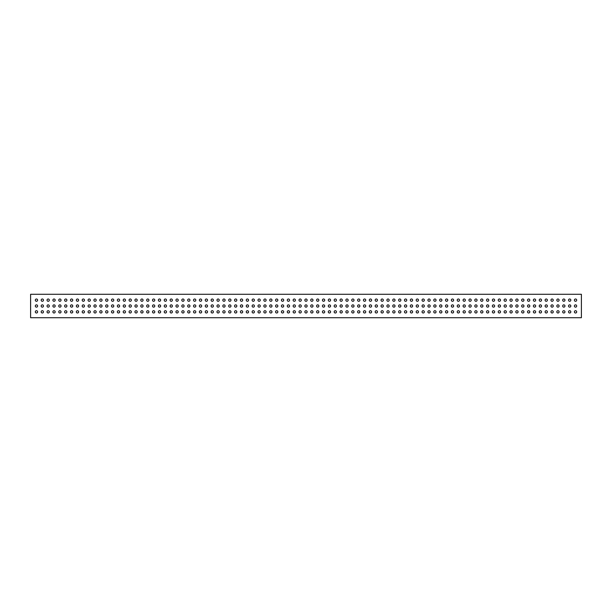 <?xml version="1.0" encoding="UTF-8"?>
<svg xmlns="http://www.w3.org/2000/svg" width="612" height="612" viewBox="0 0 612 612"><rect width="100%" height="100%" fill="white"/><g stroke="black" fill="none" stroke-linecap="round" stroke-linejoin="round"><path stroke-width="0.92" d="M181.802 311.86A1.147 1.147 0 0 0 182.95 313.007A1.147 1.147 0 0 0 184.097 311.86A1.147 1.147 0 0 0 182.95 310.712A1.147 1.147 0 0 0 181.802 311.86M181.802 300.14A1.147 1.147 0 0 0 182.95 301.288A1.147 1.147 0 0 0 184.097 300.14A1.147 1.147 0 0 0 182.95 298.993A1.147 1.147 0 0 0 181.802 300.14M187.662 306A1.147 1.147 0 0 0 188.81 307.147A1.147 1.147 0 0 0 189.957 306A1.147 1.147 0 0 0 188.81 304.853A1.147 1.147 0 0 0 187.662 306M187.662 311.86A1.147 1.147 0 0 0 188.81 313.007A1.147 1.147 0 0 0 189.957 311.86A1.147 1.147 0 0 0 188.81 310.712A1.147 1.147 0 0 0 187.662 311.86M193.522 300.14A1.147 1.147 0 0 0 194.67 301.288A1.147 1.147 0 0 0 195.817 300.14A1.147 1.147 0 0 0 194.67 298.993A1.147 1.147 0 0 0 193.522 300.14M193.522 311.86A1.147 1.147 0 0 0 194.67 313.007A1.147 1.147 0 0 0 195.817 311.86A1.147 1.147 0 0 0 194.67 310.712A1.147 1.147 0 0 0 193.522 311.86M193.522 306A1.147 1.147 0 0 0 194.67 307.147A1.147 1.147 0 0 0 195.817 306A1.147 1.147 0 0 0 194.67 304.853A1.147 1.147 0 0 0 193.522 306M187.662 300.14A1.147 1.147 0 0 0 188.81 301.288A1.147 1.147 0 0 0 189.957 300.14A1.147 1.147 0 0 0 188.81 298.993A1.147 1.147 0 0 0 187.662 300.14M175.942 306A1.147 1.147 0 0 0 177.09 307.147A1.147 1.147 0 0 0 178.237 306A1.147 1.147 0 0 0 177.09 304.853A1.147 1.147 0 0 0 175.942 306M175.942 311.86A1.147 1.147 0 0 0 177.09 313.007A1.147 1.147 0 0 0 178.237 311.86A1.147 1.147 0 0 0 177.09 310.712A1.147 1.147 0 0 0 175.942 311.86M175.942 300.14A1.147 1.147 0 0 0 177.09 301.288A1.147 1.147 0 0 0 178.237 300.14A1.147 1.147 0 0 0 177.09 298.993A1.147 1.147 0 0 0 175.942 300.14M181.802 306A1.147 1.147 0 0 0 182.95 307.147A1.147 1.147 0 0 0 184.097 306A1.147 1.147 0 0 0 182.95 304.853A1.147 1.147 0 0 0 181.802 306M164.223 300.14A1.147 1.147 0 0 0 165.37 301.288A1.147 1.147 0 0 0 166.518 300.14A1.147 1.147 0 0 0 165.37 298.993A1.147 1.147 0 0 0 164.223 300.14M170.082 306A1.147 1.147 0 0 0 171.23 307.147A1.147 1.147 0 0 0 172.377 306A1.147 1.147 0 0 0 171.23 304.853A1.147 1.147 0 0 0 170.082 306M170.082 311.86A1.147 1.147 0 0 0 171.23 313.007A1.147 1.147 0 0 0 172.377 311.86A1.147 1.147 0 0 0 171.23 310.712A1.147 1.147 0 0 0 170.082 311.86M170.082 300.14A1.147 1.147 0 0 0 171.23 301.288A1.147 1.147 0 0 0 172.377 300.14A1.147 1.147 0 0 0 171.23 298.993A1.147 1.147 0 0 0 170.082 300.14M222.814 306A1.147 1.147 0 0 0 223.969 307.147A1.147 1.147 0 0 0 225.117 306A1.147 1.147 0 0 0 223.969 304.853A1.147 1.147 0 0 0 222.814 306M222.814 311.86A1.147 1.147 0 0 0 223.969 313.007A1.147 1.147 0 0 0 225.117 311.86A1.147 1.147 0 0 0 223.969 310.712A1.147 1.147 0 0 0 222.814 311.86M222.814 300.14A1.147 1.147 0 0 0 223.969 301.288A1.147 1.147 0 0 0 225.117 300.14A1.147 1.147 0 0 0 223.969 298.993A1.147 1.147 0 0 0 222.814 300.14M228.674 306A1.147 1.147 0 0 0 229.829 307.147A1.147 1.147 0 0 0 230.976 306A1.147 1.147 0 0 0 229.829 304.853A1.147 1.147 0 0 0 228.674 306M211.102 300.14A1.147 1.147 0 0 0 212.249 301.288A1.147 1.147 0 0 0 213.397 300.14A1.147 1.147 0 0 0 212.249 298.993A1.147 1.147 0 0 0 211.102 300.14M216.962 306A1.147 1.147 0 0 0 218.109 307.147A1.147 1.147 0 0 0 219.257 306A1.147 1.147 0 0 0 218.109 304.853A1.147 1.147 0 0 0 216.962 306M216.962 311.86A1.147 1.147 0 0 0 218.109 313.007A1.147 1.147 0 0 0 219.257 311.86A1.147 1.147 0 0 0 218.109 310.712A1.147 1.147 0 0 0 216.962 311.86M216.962 300.14A1.147 1.147 0 0 0 218.109 301.288A1.147 1.147 0 0 0 219.257 300.14A1.147 1.147 0 0 0 218.109 298.993A1.147 1.147 0 0 0 216.962 300.14M205.242 306A1.147 1.147 0 0 0 206.389 307.147A1.147 1.147 0 0 0 207.537 306A1.147 1.147 0 0 0 206.389 304.853A1.147 1.147 0 0 0 205.242 306M199.382 300.14A1.147 1.147 0 0 0 200.529 301.288A1.147 1.147 0 0 0 201.677 300.14A1.147 1.147 0 0 0 200.529 298.993A1.147 1.147 0 0 0 199.382 300.14M199.382 311.86A1.147 1.147 0 0 0 200.529 313.007A1.147 1.147 0 0 0 201.677 311.86A1.147 1.147 0 0 0 200.529 310.712A1.147 1.147 0 0 0 199.382 311.86M199.382 306A1.147 1.147 0 0 0 200.529 307.147A1.147 1.147 0 0 0 201.677 306A1.147 1.147 0 0 0 200.529 304.853A1.147 1.147 0 0 0 199.382 306M205.242 311.86A1.147 1.147 0 0 0 206.389 313.007A1.147 1.147 0 0 0 207.537 311.86A1.147 1.147 0 0 0 206.389 310.712A1.147 1.147 0 0 0 205.242 311.86M205.242 300.14A1.147 1.147 0 0 0 206.389 301.288A1.147 1.147 0 0 0 207.537 300.14A1.147 1.147 0 0 0 206.389 298.993A1.147 1.147 0 0 0 205.242 300.14M211.102 306A1.147 1.147 0 0 0 212.249 307.147A1.147 1.147 0 0 0 213.397 306A1.147 1.147 0 0 0 212.249 304.853A1.147 1.147 0 0 0 211.102 306M211.102 311.86A1.147 1.147 0 0 0 212.249 313.007A1.147 1.147 0 0 0 213.397 311.86A1.147 1.147 0 0 0 212.249 310.712A1.147 1.147 0 0 0 211.102 311.86M263.833 300.14A1.147 1.147 0 0 0 264.981 301.288A1.147 1.147 0 0 0 266.128 300.14A1.147 1.147 0 0 0 264.981 298.993A1.147 1.147 0 0 0 263.833 300.14M263.833 311.86A1.147 1.147 0 0 0 264.981 313.007A1.147 1.147 0 0 0 266.128 311.86A1.147 1.147 0 0 0 264.981 310.712A1.147 1.147 0 0 0 263.833 311.86M263.833 306A1.147 1.147 0 0 0 264.981 307.147A1.147 1.147 0 0 0 266.128 306A1.147 1.147 0 0 0 264.981 304.853A1.147 1.147 0 0 0 263.833 306M257.973 300.14A1.147 1.147 0 0 0 259.121 301.288A1.147 1.147 0 0 0 260.268 300.14A1.147 1.147 0 0 0 259.121 298.993A1.147 1.147 0 0 0 257.973 300.14M275.553 306A1.147 1.147 0 0 0 276.7 307.147A1.147 1.147 0 0 0 277.848 306A1.147 1.147 0 0 0 276.7 304.853A1.147 1.147 0 0 0 275.553 306M269.693 300.14A1.147 1.147 0 0 0 270.841 301.288A1.147 1.147 0 0 0 271.988 300.14A1.147 1.147 0 0 0 270.841 298.993A1.147 1.147 0 0 0 269.693 300.14M269.693 311.86A1.147 1.147 0 0 0 270.841 313.007A1.147 1.147 0 0 0 271.988 311.86A1.147 1.147 0 0 0 270.841 310.712A1.147 1.147 0 0 0 269.693 311.86M269.693 306A1.147 1.147 0 0 0 270.841 307.147A1.147 1.147 0 0 0 271.988 306A1.147 1.147 0 0 0 270.841 304.853A1.147 1.147 0 0 0 269.693 306M281.413 300.14A1.147 1.147 0 0 0 282.56 301.288A1.147 1.147 0 0 0 283.708 300.14A1.147 1.147 0 0 0 282.56 298.993A1.147 1.147 0 0 0 281.413 300.14M287.273 306A1.147 1.147 0 0 0 288.42 307.147A1.147 1.147 0 0 0 289.568 306A1.147 1.147 0 0 0 288.42 304.853A1.147 1.147 0 0 0 287.273 306M287.273 311.86A1.147 1.147 0 0 0 288.42 313.007A1.147 1.147 0 0 0 289.568 311.86A1.147 1.147 0 0 0 288.42 310.712A1.147 1.147 0 0 0 287.273 311.86M287.273 300.14A1.147 1.147 0 0 0 288.42 301.288A1.147 1.147 0 0 0 289.568 300.14A1.147 1.147 0 0 0 288.42 298.993A1.147 1.147 0 0 0 287.273 300.14M281.413 311.86A1.147 1.147 0 0 0 282.56 313.007A1.147 1.147 0 0 0 283.708 311.86A1.147 1.147 0 0 0 282.56 310.712A1.147 1.147 0 0 0 281.413 311.86M281.413 306A1.147 1.147 0 0 0 282.56 307.147A1.147 1.147 0 0 0 283.708 306A1.147 1.147 0 0 0 282.56 304.853A1.147 1.147 0 0 0 281.413 306M275.553 300.14A1.147 1.147 0 0 0 276.7 301.288A1.147 1.147 0 0 0 277.848 300.14A1.147 1.147 0 0 0 276.7 298.993A1.147 1.147 0 0 0 275.553 300.14M275.553 311.86A1.147 1.147 0 0 0 276.7 313.007A1.147 1.147 0 0 0 277.848 311.86A1.147 1.147 0 0 0 276.7 310.712A1.147 1.147 0 0 0 275.553 311.86M252.113 306A1.147 1.147 0 0 0 253.261 307.147A1.147 1.147 0 0 0 254.416 306A1.147 1.147 0 0 0 253.261 304.853A1.147 1.147 0 0 0 252.113 306M246.253 300.14A1.147 1.147 0 0 0 247.401 301.288A1.147 1.147 0 0 0 248.556 300.14A1.147 1.147 0 0 0 247.401 298.993A1.147 1.147 0 0 0 246.253 300.14M246.253 311.86A1.147 1.147 0 0 0 247.401 313.007A1.147 1.147 0 0 0 248.556 311.86A1.147 1.147 0 0 0 247.401 310.712A1.147 1.147 0 0 0 246.253 311.86M246.253 306A1.147 1.147 0 0 0 247.401 307.147A1.147 1.147 0 0 0 248.556 306A1.147 1.147 0 0 0 247.401 304.853A1.147 1.147 0 0 0 246.253 306M252.113 311.86A1.147 1.147 0 0 0 253.261 313.007A1.147 1.147 0 0 0 254.416 311.86A1.147 1.147 0 0 0 253.261 310.712A1.147 1.147 0 0 0 252.113 311.86M252.113 300.14A1.147 1.147 0 0 0 253.261 301.288A1.147 1.147 0 0 0 254.416 300.14A1.147 1.147 0 0 0 253.261 298.993A1.147 1.147 0 0 0 252.113 300.14M257.973 306A1.147 1.147 0 0 0 259.121 307.147A1.147 1.147 0 0 0 260.268 306A1.147 1.147 0 0 0 259.121 304.853A1.147 1.147 0 0 0 257.973 306M257.973 311.86A1.147 1.147 0 0 0 259.121 313.007A1.147 1.147 0 0 0 260.268 311.86A1.147 1.147 0 0 0 259.121 310.712A1.147 1.147 0 0 0 257.973 311.86M228.674 311.86A1.147 1.147 0 0 0 229.829 313.007A1.147 1.147 0 0 0 230.976 311.86A1.147 1.147 0 0 0 229.829 310.712A1.147 1.147 0 0 0 228.674 311.86M228.674 300.14A1.147 1.147 0 0 0 229.829 301.288A1.147 1.147 0 0 0 230.976 300.14A1.147 1.147 0 0 0 229.829 298.993A1.147 1.147 0 0 0 228.674 300.14M234.534 306A1.147 1.147 0 0 0 235.689 307.147A1.147 1.147 0 0 0 236.836 306A1.147 1.147 0 0 0 235.689 304.853A1.147 1.147 0 0 0 234.534 306M234.534 311.86A1.147 1.147 0 0 0 235.689 313.007A1.147 1.147 0 0 0 236.836 311.86A1.147 1.147 0 0 0 235.689 310.712A1.147 1.147 0 0 0 234.534 311.86M240.394 300.14A1.147 1.147 0 0 0 241.541 301.288A1.147 1.147 0 0 0 242.696 300.14A1.147 1.147 0 0 0 241.541 298.993A1.147 1.147 0 0 0 240.394 300.14M240.394 311.86A1.147 1.147 0 0 0 241.541 313.007A1.147 1.147 0 0 0 242.696 311.86A1.147 1.147 0 0 0 241.541 310.712A1.147 1.147 0 0 0 240.394 311.86M240.394 306A1.147 1.147 0 0 0 241.541 307.147A1.147 1.147 0 0 0 242.696 306A1.147 1.147 0 0 0 241.541 304.853A1.147 1.147 0 0 0 240.394 306M234.534 300.14A1.147 1.147 0 0 0 235.689 301.288A1.147 1.147 0 0 0 236.836 300.14A1.147 1.147 0 0 0 235.689 298.993A1.147 1.147 0 0 0 234.534 300.14M129.063 306A1.147 1.147 0 0 0 130.211 307.147A1.147 1.147 0 0 0 131.358 306A1.147 1.147 0 0 0 130.211 304.853A1.147 1.147 0 0 0 129.063 306M129.063 311.86A1.147 1.147 0 0 0 130.211 313.007A1.147 1.147 0 0 0 131.358 311.86A1.147 1.147 0 0 0 130.211 310.712A1.147 1.147 0 0 0 129.063 311.86M129.063 300.14A1.147 1.147 0 0 0 130.211 301.288A1.147 1.147 0 0 0 131.358 300.14A1.147 1.147 0 0 0 130.211 298.993A1.147 1.147 0 0 0 129.063 300.14M134.923 306A1.147 1.147 0 0 0 136.071 307.147A1.147 1.147 0 0 0 137.218 306A1.147 1.147 0 0 0 136.071 304.853A1.147 1.147 0 0 0 134.923 306M117.343 300.14A1.147 1.147 0 0 0 118.491 301.288A1.147 1.147 0 0 0 119.638 300.14A1.147 1.147 0 0 0 118.491 298.993A1.147 1.147 0 0 0 117.343 300.14M123.203 306A1.147 1.147 0 0 0 124.351 307.147A1.147 1.147 0 0 0 125.498 306A1.147 1.147 0 0 0 124.351 304.853A1.147 1.147 0 0 0 123.203 306M123.203 311.86A1.147 1.147 0 0 0 124.351 313.007A1.147 1.147 0 0 0 125.498 311.86A1.147 1.147 0 0 0 124.351 310.712A1.147 1.147 0 0 0 123.203 311.86M123.203 300.14A1.147 1.147 0 0 0 124.351 301.288A1.147 1.147 0 0 0 125.498 300.14A1.147 1.147 0 0 0 124.351 298.993A1.147 1.147 0 0 0 123.203 300.14M111.483 306A1.147 1.147 0 0 0 112.631 307.147A1.147 1.147 0 0 0 113.786 306A1.147 1.147 0 0 0 112.631 304.853A1.147 1.147 0 0 0 111.483 306M105.624 300.14A1.147 1.147 0 0 0 106.771 301.288A1.147 1.147 0 0 0 107.926 300.14A1.147 1.147 0 0 0 106.771 298.993A1.147 1.147 0 0 0 105.624 300.14M105.624 311.86A1.147 1.147 0 0 0 106.771 313.007A1.147 1.147 0 0 0 107.926 311.86A1.147 1.147 0 0 0 106.771 310.712A1.147 1.147 0 0 0 105.624 311.86M105.624 306A1.147 1.147 0 0 0 106.771 307.147A1.147 1.147 0 0 0 107.926 306A1.147 1.147 0 0 0 106.771 304.853A1.147 1.147 0 0 0 105.624 306M111.483 311.86A1.147 1.147 0 0 0 112.631 313.007A1.147 1.147 0 0 0 113.786 311.86A1.147 1.147 0 0 0 112.631 310.712A1.147 1.147 0 0 0 111.483 311.86M111.483 300.14A1.147 1.147 0 0 0 112.631 301.288A1.147 1.147 0 0 0 113.786 300.14A1.147 1.147 0 0 0 112.631 298.993A1.147 1.147 0 0 0 111.483 300.14M117.343 306A1.147 1.147 0 0 0 118.491 307.147A1.147 1.147 0 0 0 119.638 306A1.147 1.147 0 0 0 118.491 304.853A1.147 1.147 0 0 0 117.343 306M117.343 311.86A1.147 1.147 0 0 0 118.491 313.007A1.147 1.147 0 0 0 119.638 311.86A1.147 1.147 0 0 0 118.491 310.712A1.147 1.147 0 0 0 117.343 311.86M140.783 300.14A1.147 1.147 0 0 0 141.93 301.288A1.147 1.147 0 0 0 143.078 300.14A1.147 1.147 0 0 0 141.93 298.993A1.147 1.147 0 0 0 140.783 300.14M146.643 306A1.147 1.147 0 0 0 147.79 307.147A1.147 1.147 0 0 0 148.938 306A1.147 1.147 0 0 0 147.79 304.853A1.147 1.147 0 0 0 146.643 306M146.643 311.86A1.147 1.147 0 0 0 147.79 313.007A1.147 1.147 0 0 0 148.938 311.86A1.147 1.147 0 0 0 147.79 310.712A1.147 1.147 0 0 0 146.643 311.86M146.643 300.14A1.147 1.147 0 0 0 147.79 301.288A1.147 1.147 0 0 0 148.938 300.14A1.147 1.147 0 0 0 147.79 298.993A1.147 1.147 0 0 0 146.643 300.14M140.783 311.86A1.147 1.147 0 0 0 141.93 313.007A1.147 1.147 0 0 0 143.078 311.86A1.147 1.147 0 0 0 141.93 310.712A1.147 1.147 0 0 0 140.783 311.86M140.783 306A1.147 1.147 0 0 0 141.93 307.147A1.147 1.147 0 0 0 143.078 306A1.147 1.147 0 0 0 141.93 304.853A1.147 1.147 0 0 0 140.783 306M134.923 300.14A1.147 1.147 0 0 0 136.071 301.288A1.147 1.147 0 0 0 137.218 300.14A1.147 1.147 0 0 0 136.071 298.993A1.147 1.147 0 0 0 134.923 300.14M134.923 311.86A1.147 1.147 0 0 0 136.071 313.007A1.147 1.147 0 0 0 137.218 311.86A1.147 1.147 0 0 0 136.071 310.712A1.147 1.147 0 0 0 134.923 311.86M164.223 311.86A1.147 1.147 0 0 0 165.37 313.007A1.147 1.147 0 0 0 166.518 311.86A1.147 1.147 0 0 0 165.37 310.712A1.147 1.147 0 0 0 164.223 311.86M164.223 306A1.147 1.147 0 0 0 165.37 307.147A1.147 1.147 0 0 0 166.518 306A1.147 1.147 0 0 0 165.37 304.853A1.147 1.147 0 0 0 164.223 306M158.363 300.14A1.147 1.147 0 0 0 159.51 301.288A1.147 1.147 0 0 0 160.658 300.14A1.147 1.147 0 0 0 159.51 298.993A1.147 1.147 0 0 0 158.363 300.14M158.363 311.86A1.147 1.147 0 0 0 159.51 313.007A1.147 1.147 0 0 0 160.658 311.86A1.147 1.147 0 0 0 159.51 310.712A1.147 1.147 0 0 0 158.363 311.86M152.503 306A1.147 1.147 0 0 0 153.65 307.147A1.147 1.147 0 0 0 154.798 306A1.147 1.147 0 0 0 153.65 304.853A1.147 1.147 0 0 0 152.503 306M152.503 311.86A1.147 1.147 0 0 0 153.65 313.007A1.147 1.147 0 0 0 154.798 311.86A1.147 1.147 0 0 0 153.65 310.712A1.147 1.147 0 0 0 152.503 311.86M152.503 300.14A1.147 1.147 0 0 0 153.65 301.288A1.147 1.147 0 0 0 154.798 300.14A1.147 1.147 0 0 0 153.65 298.993A1.147 1.147 0 0 0 152.503 300.14M158.363 306A1.147 1.147 0 0 0 159.51 307.147A1.147 1.147 0 0 0 160.658 306A1.147 1.147 0 0 0 159.51 304.853A1.147 1.147 0 0 0 158.363 306M47.032 300.14A1.147 1.147 0 0 0 48.18 301.288A1.147 1.147 0 0 0 49.327 300.14A1.147 1.147 0 0 0 48.18 298.993A1.147 1.147 0 0 0 47.032 300.14M52.892 306A1.147 1.147 0 0 0 54.04 307.147A1.147 1.147 0 0 0 55.187 306A1.147 1.147 0 0 0 54.04 304.853A1.147 1.147 0 0 0 52.892 306M52.892 311.86A1.147 1.147 0 0 0 54.04 313.007A1.147 1.147 0 0 0 55.187 311.86A1.147 1.147 0 0 0 54.04 310.712A1.147 1.147 0 0 0 52.892 311.86M52.892 300.14A1.147 1.147 0 0 0 54.04 301.288A1.147 1.147 0 0 0 55.187 300.14A1.147 1.147 0 0 0 54.04 298.993A1.147 1.147 0 0 0 52.892 300.14M47.032 311.86A1.147 1.147 0 0 0 48.18 313.007A1.147 1.147 0 0 0 49.327 311.86A1.147 1.147 0 0 0 48.18 310.712A1.147 1.147 0 0 0 47.032 311.86M47.032 306A1.147 1.147 0 0 0 48.18 307.147A1.147 1.147 0 0 0 49.327 306A1.147 1.147 0 0 0 48.18 304.853A1.147 1.147 0 0 0 47.032 306M41.172 300.14A1.147 1.147 0 0 0 42.32 301.288A1.147 1.147 0 0 0 43.467 300.14A1.147 1.147 0 0 0 42.32 298.993A1.147 1.147 0 0 0 41.172 300.14M41.172 311.86A1.147 1.147 0 0 0 42.32 313.007A1.147 1.147 0 0 0 43.467 311.86A1.147 1.147 0 0 0 42.32 310.712A1.147 1.147 0 0 0 41.172 311.86M70.472 311.86A1.147 1.147 0 0 0 71.619 313.007A1.147 1.147 0 0 0 72.767 311.86A1.147 1.147 0 0 0 71.619 310.712A1.147 1.147 0 0 0 70.472 311.86M70.472 306A1.147 1.147 0 0 0 71.619 307.147A1.147 1.147 0 0 0 72.767 306A1.147 1.147 0 0 0 71.619 304.853A1.147 1.147 0 0 0 70.472 306M64.612 300.14A1.147 1.147 0 0 0 65.759 301.288A1.147 1.147 0 0 0 66.907 300.14A1.147 1.147 0 0 0 65.759 298.993A1.147 1.147 0 0 0 64.612 300.14M64.612 311.86A1.147 1.147 0 0 0 65.759 313.007A1.147 1.147 0 0 0 66.907 311.86A1.147 1.147 0 0 0 65.759 310.712A1.147 1.147 0 0 0 64.612 311.86M58.752 306A1.147 1.147 0 0 0 59.899 307.147A1.147 1.147 0 0 0 61.047 306A1.147 1.147 0 0 0 59.899 304.853A1.147 1.147 0 0 0 58.752 306M58.752 311.86A1.147 1.147 0 0 0 59.899 313.007A1.147 1.147 0 0 0 61.047 311.86A1.147 1.147 0 0 0 59.899 310.712A1.147 1.147 0 0 0 58.752 311.86M58.752 300.14A1.147 1.147 0 0 0 59.899 301.288A1.147 1.147 0 0 0 61.047 300.14A1.147 1.147 0 0 0 59.899 298.993A1.147 1.147 0 0 0 58.752 300.14M64.612 306A1.147 1.147 0 0 0 65.759 307.147A1.147 1.147 0 0 0 66.907 306A1.147 1.147 0 0 0 65.759 304.853A1.147 1.147 0 0 0 64.612 306M88.044 311.86A1.147 1.147 0 0 0 89.199 313.007A1.147 1.147 0 0 0 90.346 311.86A1.147 1.147 0 0 0 89.199 310.712A1.147 1.147 0 0 0 88.044 311.86M88.044 300.14A1.147 1.147 0 0 0 89.199 301.288A1.147 1.147 0 0 0 90.346 300.14A1.147 1.147 0 0 0 89.199 298.993A1.147 1.147 0 0 0 88.044 300.14M93.904 306A1.147 1.147 0 0 0 95.059 307.147A1.147 1.147 0 0 0 96.206 306A1.147 1.147 0 0 0 95.059 304.853A1.147 1.147 0 0 0 93.904 306M93.904 311.86A1.147 1.147 0 0 0 95.059 313.007A1.147 1.147 0 0 0 96.206 311.86A1.147 1.147 0 0 0 95.059 310.712A1.147 1.147 0 0 0 93.904 311.86M99.764 300.14A1.147 1.147 0 0 0 100.911 301.288A1.147 1.147 0 0 0 102.066 300.14A1.147 1.147 0 0 0 100.911 298.993A1.147 1.147 0 0 0 99.764 300.14M99.764 311.86A1.147 1.147 0 0 0 100.911 313.007A1.147 1.147 0 0 0 102.066 311.86A1.147 1.147 0 0 0 100.911 310.712A1.147 1.147 0 0 0 99.764 311.86M99.764 306A1.147 1.147 0 0 0 100.911 307.147A1.147 1.147 0 0 0 102.066 306A1.147 1.147 0 0 0 100.911 304.853A1.147 1.147 0 0 0 99.764 306M93.904 300.14A1.147 1.147 0 0 0 95.059 301.288A1.147 1.147 0 0 0 96.206 300.14A1.147 1.147 0 0 0 95.059 298.993A1.147 1.147 0 0 0 93.904 300.14M82.184 306A1.147 1.147 0 0 0 83.339 307.147A1.147 1.147 0 0 0 84.487 306A1.147 1.147 0 0 0 83.339 304.853A1.147 1.147 0 0 0 82.184 306M82.184 311.86A1.147 1.147 0 0 0 83.339 313.007A1.147 1.147 0 0 0 84.487 311.86A1.147 1.147 0 0 0 83.339 310.712A1.147 1.147 0 0 0 82.184 311.86M82.184 300.14A1.147 1.147 0 0 0 83.339 301.288A1.147 1.147 0 0 0 84.487 300.14A1.147 1.147 0 0 0 83.339 298.993A1.147 1.147 0 0 0 82.184 300.14M88.044 306A1.147 1.147 0 0 0 89.199 307.147A1.147 1.147 0 0 0 90.346 306A1.147 1.147 0 0 0 89.199 304.853A1.147 1.147 0 0 0 88.044 306M70.472 300.14A1.147 1.147 0 0 0 71.619 301.288A1.147 1.147 0 0 0 72.767 300.14A1.147 1.147 0 0 0 71.619 298.993A1.147 1.147 0 0 0 70.472 300.14M76.332 306A1.147 1.147 0 0 0 77.479 307.147A1.147 1.147 0 0 0 78.627 306A1.147 1.147 0 0 0 77.479 304.853A1.147 1.147 0 0 0 76.332 306M76.332 311.86A1.147 1.147 0 0 0 77.479 313.007A1.147 1.147 0 0 0 78.627 311.86A1.147 1.147 0 0 0 77.479 310.712A1.147 1.147 0 0 0 76.332 311.86M76.332 300.14A1.147 1.147 0 0 0 77.479 301.288A1.147 1.147 0 0 0 78.627 300.14A1.147 1.147 0 0 0 77.479 298.993A1.147 1.147 0 0 0 76.332 300.14M504.074 306A1.147 1.147 0 0 0 505.229 307.147A1.147 1.147 0 0 0 506.376 306A1.147 1.147 0 0 0 505.229 304.853A1.147 1.147 0 0 0 504.074 306M504.074 311.86A1.147 1.147 0 0 0 505.229 313.007A1.147 1.147 0 0 0 506.376 311.86A1.147 1.147 0 0 0 505.229 310.712A1.147 1.147 0 0 0 504.074 311.86M504.074 300.14A1.147 1.147 0 0 0 505.229 301.288A1.147 1.147 0 0 0 506.376 300.14A1.147 1.147 0 0 0 505.229 298.993A1.147 1.147 0 0 0 504.074 300.14M509.934 306A1.147 1.147 0 0 0 511.089 307.147A1.147 1.147 0 0 0 512.236 306A1.147 1.147 0 0 0 511.089 304.853A1.147 1.147 0 0 0 509.934 306M492.362 300.14A1.147 1.147 0 0 0 493.509 301.288A1.147 1.147 0 0 0 494.657 300.14A1.147 1.147 0 0 0 493.509 298.993A1.147 1.147 0 0 0 492.362 300.14M498.214 306A1.147 1.147 0 0 0 499.369 307.147A1.147 1.147 0 0 0 500.517 306A1.147 1.147 0 0 0 499.369 304.853A1.147 1.147 0 0 0 498.214 306M498.214 311.86A1.147 1.147 0 0 0 499.369 313.007A1.147 1.147 0 0 0 500.517 311.86A1.147 1.147 0 0 0 499.369 310.712A1.147 1.147 0 0 0 498.214 311.86M498.214 300.14A1.147 1.147 0 0 0 499.369 301.288A1.147 1.147 0 0 0 500.517 300.14A1.147 1.147 0 0 0 499.369 298.993A1.147 1.147 0 0 0 498.214 300.14M486.502 306A1.147 1.147 0 0 0 487.649 307.147A1.147 1.147 0 0 0 488.797 306A1.147 1.147 0 0 0 487.649 304.853A1.147 1.147 0 0 0 486.502 306M480.642 300.14A1.147 1.147 0 0 0 481.789 301.288A1.147 1.147 0 0 0 482.937 300.14A1.147 1.147 0 0 0 481.789 298.993A1.147 1.147 0 0 0 480.642 300.14M480.642 311.86A1.147 1.147 0 0 0 481.789 313.007A1.147 1.147 0 0 0 482.937 311.86A1.147 1.147 0 0 0 481.789 310.712A1.147 1.147 0 0 0 480.642 311.86M480.642 306A1.147 1.147 0 0 0 481.789 307.147A1.147 1.147 0 0 0 482.937 306A1.147 1.147 0 0 0 481.789 304.853A1.147 1.147 0 0 0 480.642 306M486.502 311.86A1.147 1.147 0 0 0 487.649 313.007A1.147 1.147 0 0 0 488.797 311.86A1.147 1.147 0 0 0 487.649 310.712A1.147 1.147 0 0 0 486.502 311.86M486.502 300.14A1.147 1.147 0 0 0 487.649 301.288A1.147 1.147 0 0 0 488.797 300.14A1.147 1.147 0 0 0 487.649 298.993A1.147 1.147 0 0 0 486.502 300.14M492.362 306A1.147 1.147 0 0 0 493.509 307.147A1.147 1.147 0 0 0 494.657 306A1.147 1.147 0 0 0 493.509 304.853A1.147 1.147 0 0 0 492.362 306M492.362 311.86A1.147 1.147 0 0 0 493.509 313.007A1.147 1.147 0 0 0 494.657 311.86A1.147 1.147 0 0 0 493.509 310.712A1.147 1.147 0 0 0 492.362 311.86M515.794 300.14A1.147 1.147 0 0 0 516.941 301.288A1.147 1.147 0 0 0 518.096 300.14A1.147 1.147 0 0 0 516.941 298.993A1.147 1.147 0 0 0 515.794 300.14M521.654 306A1.147 1.147 0 0 0 522.801 307.147A1.147 1.147 0 0 0 523.956 306A1.147 1.147 0 0 0 522.801 304.853A1.147 1.147 0 0 0 521.654 306M521.654 311.86A1.147 1.147 0 0 0 522.801 313.007A1.147 1.147 0 0 0 523.956 311.86A1.147 1.147 0 0 0 522.801 310.712A1.147 1.147 0 0 0 521.654 311.86M521.654 300.14A1.147 1.147 0 0 0 522.801 301.288A1.147 1.147 0 0 0 523.956 300.14A1.147 1.147 0 0 0 522.801 298.993A1.147 1.147 0 0 0 521.654 300.14M515.794 311.86A1.147 1.147 0 0 0 516.941 313.007A1.147 1.147 0 0 0 518.096 311.86A1.147 1.147 0 0 0 516.941 310.712A1.147 1.147 0 0 0 515.794 311.86M515.794 306A1.147 1.147 0 0 0 516.941 307.147A1.147 1.147 0 0 0 518.096 306A1.147 1.147 0 0 0 516.941 304.853A1.147 1.147 0 0 0 515.794 306M509.934 300.14A1.147 1.147 0 0 0 511.089 301.288A1.147 1.147 0 0 0 512.236 300.14A1.147 1.147 0 0 0 511.089 298.993A1.147 1.147 0 0 0 509.934 300.14M509.934 311.86A1.147 1.147 0 0 0 511.089 313.007A1.147 1.147 0 0 0 512.236 311.86A1.147 1.147 0 0 0 511.089 310.712A1.147 1.147 0 0 0 509.934 311.86M539.233 311.86A1.147 1.147 0 0 0 540.381 313.007A1.147 1.147 0 0 0 541.528 311.86A1.147 1.147 0 0 0 540.381 310.712A1.147 1.147 0 0 0 539.233 311.86M539.233 306A1.147 1.147 0 0 0 540.381 307.147A1.147 1.147 0 0 0 541.528 306A1.147 1.147 0 0 0 540.381 304.853A1.147 1.147 0 0 0 539.233 306M533.373 300.14A1.147 1.147 0 0 0 534.521 301.288A1.147 1.147 0 0 0 535.668 300.14A1.147 1.147 0 0 0 534.521 298.993A1.147 1.147 0 0 0 533.373 300.14M533.373 311.86A1.147 1.147 0 0 0 534.521 313.007A1.147 1.147 0 0 0 535.668 311.86A1.147 1.147 0 0 0 534.521 310.712A1.147 1.147 0 0 0 533.373 311.86M527.513 306A1.147 1.147 0 0 0 528.661 307.147A1.147 1.147 0 0 0 529.816 306A1.147 1.147 0 0 0 528.661 304.853A1.147 1.147 0 0 0 527.513 306M527.513 311.86A1.147 1.147 0 0 0 528.661 313.007A1.147 1.147 0 0 0 529.816 311.86A1.147 1.147 0 0 0 528.661 310.712A1.147 1.147 0 0 0 527.513 311.86M527.513 300.14A1.147 1.147 0 0 0 528.661 301.288A1.147 1.147 0 0 0 529.816 300.14A1.147 1.147 0 0 0 528.661 298.993A1.147 1.147 0 0 0 527.513 300.14M533.373 306A1.147 1.147 0 0 0 534.521 307.147A1.147 1.147 0 0 0 535.668 306A1.147 1.147 0 0 0 534.521 304.853A1.147 1.147 0 0 0 533.373 306M422.043 300.14A1.147 1.147 0 0 0 423.19 301.288A1.147 1.147 0 0 0 424.338 300.14A1.147 1.147 0 0 0 423.19 298.993A1.147 1.147 0 0 0 422.043 300.14M427.903 306A1.147 1.147 0 0 0 429.05 307.147A1.147 1.147 0 0 0 430.198 306A1.147 1.147 0 0 0 429.05 304.853A1.147 1.147 0 0 0 427.903 306M427.903 311.86A1.147 1.147 0 0 0 429.05 313.007A1.147 1.147 0 0 0 430.198 311.86A1.147 1.147 0 0 0 429.05 310.712A1.147 1.147 0 0 0 427.903 311.86M427.903 300.14A1.147 1.147 0 0 0 429.05 301.288A1.147 1.147 0 0 0 430.198 300.14A1.147 1.147 0 0 0 429.05 298.993A1.147 1.147 0 0 0 427.903 300.14M422.043 311.86A1.147 1.147 0 0 0 423.19 313.007A1.147 1.147 0 0 0 424.338 311.86A1.147 1.147 0 0 0 423.19 310.712A1.147 1.147 0 0 0 422.043 311.86M422.043 306A1.147 1.147 0 0 0 423.19 307.147A1.147 1.147 0 0 0 424.338 306A1.147 1.147 0 0 0 423.19 304.853A1.147 1.147 0 0 0 422.043 306M416.183 300.14A1.147 1.147 0 0 0 417.33 301.288A1.147 1.147 0 0 0 418.478 300.14A1.147 1.147 0 0 0 417.33 298.993A1.147 1.147 0 0 0 416.183 300.14M416.183 311.86A1.147 1.147 0 0 0 417.33 313.007A1.147 1.147 0 0 0 418.478 311.86A1.147 1.147 0 0 0 417.33 310.712A1.147 1.147 0 0 0 416.183 311.86M445.482 311.86A1.147 1.147 0 0 0 446.63 313.007A1.147 1.147 0 0 0 447.777 311.86A1.147 1.147 0 0 0 446.63 310.712A1.147 1.147 0 0 0 445.482 311.86M445.482 306A1.147 1.147 0 0 0 446.63 307.147A1.147 1.147 0 0 0 447.777 306A1.147 1.147 0 0 0 446.63 304.853A1.147 1.147 0 0 0 445.482 306M439.623 300.14A1.147 1.147 0 0 0 440.77 301.288A1.147 1.147 0 0 0 441.918 300.14A1.147 1.147 0 0 0 440.77 298.993A1.147 1.147 0 0 0 439.623 300.14M439.623 311.86A1.147 1.147 0 0 0 440.77 313.007A1.147 1.147 0 0 0 441.918 311.86A1.147 1.147 0 0 0 440.77 310.712A1.147 1.147 0 0 0 439.623 311.86M433.763 306A1.147 1.147 0 0 0 434.91 307.147A1.147 1.147 0 0 0 436.058 306A1.147 1.147 0 0 0 434.91 304.853A1.147 1.147 0 0 0 433.763 306M433.763 311.86A1.147 1.147 0 0 0 434.91 313.007A1.147 1.147 0 0 0 436.058 311.86A1.147 1.147 0 0 0 434.91 310.712A1.147 1.147 0 0 0 433.763 311.86M433.763 300.14A1.147 1.147 0 0 0 434.91 301.288A1.147 1.147 0 0 0 436.058 300.14A1.147 1.147 0 0 0 434.91 298.993A1.147 1.147 0 0 0 433.763 300.14M439.623 306A1.147 1.147 0 0 0 440.77 307.147A1.147 1.147 0 0 0 441.918 306A1.147 1.147 0 0 0 440.77 304.853A1.147 1.147 0 0 0 439.623 306M463.062 311.86A1.147 1.147 0 0 0 464.21 313.007A1.147 1.147 0 0 0 465.357 311.86A1.147 1.147 0 0 0 464.21 310.712A1.147 1.147 0 0 0 463.062 311.86M463.062 300.14A1.147 1.147 0 0 0 464.21 301.288A1.147 1.147 0 0 0 465.357 300.14A1.147 1.147 0 0 0 464.21 298.993A1.147 1.147 0 0 0 463.062 300.14M468.922 306A1.147 1.147 0 0 0 470.07 307.147A1.147 1.147 0 0 0 471.217 306A1.147 1.147 0 0 0 470.07 304.853A1.147 1.147 0 0 0 468.922 306M468.922 311.86A1.147 1.147 0 0 0 470.07 313.007A1.147 1.147 0 0 0 471.217 311.86A1.147 1.147 0 0 0 470.07 310.712A1.147 1.147 0 0 0 468.922 311.86M474.782 300.14A1.147 1.147 0 0 0 475.929 301.288A1.147 1.147 0 0 0 477.077 300.14A1.147 1.147 0 0 0 475.929 298.993A1.147 1.147 0 0 0 474.782 300.14M474.782 311.86A1.147 1.147 0 0 0 475.929 313.007A1.147 1.147 0 0 0 477.077 311.86A1.147 1.147 0 0 0 475.929 310.712A1.147 1.147 0 0 0 474.782 311.86M474.782 306A1.147 1.147 0 0 0 475.929 307.147A1.147 1.147 0 0 0 477.077 306A1.147 1.147 0 0 0 475.929 304.853A1.147 1.147 0 0 0 474.782 306M468.922 300.14A1.147 1.147 0 0 0 470.07 301.288A1.147 1.147 0 0 0 471.217 300.14A1.147 1.147 0 0 0 470.07 298.993A1.147 1.147 0 0 0 468.922 300.14M457.202 306A1.147 1.147 0 0 0 458.35 307.147A1.147 1.147 0 0 0 459.497 306A1.147 1.147 0 0 0 458.35 304.853A1.147 1.147 0 0 0 457.202 306M457.202 311.86A1.147 1.147 0 0 0 458.35 313.007A1.147 1.147 0 0 0 459.497 311.86A1.147 1.147 0 0 0 458.35 310.712A1.147 1.147 0 0 0 457.202 311.86M457.202 300.14A1.147 1.147 0 0 0 458.35 301.288A1.147 1.147 0 0 0 459.497 300.14A1.147 1.147 0 0 0 458.35 298.993A1.147 1.147 0 0 0 457.202 300.14M463.062 306A1.147 1.147 0 0 0 464.21 307.147A1.147 1.147 0 0 0 465.357 306A1.147 1.147 0 0 0 464.21 304.853A1.147 1.147 0 0 0 463.062 306M445.482 300.14A1.147 1.147 0 0 0 446.63 301.288A1.147 1.147 0 0 0 447.777 300.14A1.147 1.147 0 0 0 446.63 298.993A1.147 1.147 0 0 0 445.482 300.14M451.342 306A1.147 1.147 0 0 0 452.49 307.147A1.147 1.147 0 0 0 453.637 306A1.147 1.147 0 0 0 452.49 304.853A1.147 1.147 0 0 0 451.342 306M451.342 311.86A1.147 1.147 0 0 0 452.49 313.007A1.147 1.147 0 0 0 453.637 311.86A1.147 1.147 0 0 0 452.49 310.712A1.147 1.147 0 0 0 451.342 311.86M451.342 300.14A1.147 1.147 0 0 0 452.49 301.288A1.147 1.147 0 0 0 453.637 300.14A1.147 1.147 0 0 0 452.49 298.993A1.147 1.147 0 0 0 451.342 300.14M345.872 306A1.147 1.147 0 0 0 347.019 307.147A1.147 1.147 0 0 0 348.167 306A1.147 1.147 0 0 0 347.019 304.853A1.147 1.147 0 0 0 345.872 306M340.012 300.14A1.147 1.147 0 0 0 341.159 301.288A1.147 1.147 0 0 0 342.307 300.14A1.147 1.147 0 0 0 341.159 298.993A1.147 1.147 0 0 0 340.012 300.14M340.012 311.86A1.147 1.147 0 0 0 341.159 313.007A1.147 1.147 0 0 0 342.307 311.86A1.147 1.147 0 0 0 341.159 310.712A1.147 1.147 0 0 0 340.012 311.86M340.012 306A1.147 1.147 0 0 0 341.159 307.147A1.147 1.147 0 0 0 342.307 306A1.147 1.147 0 0 0 341.159 304.853A1.147 1.147 0 0 0 340.012 306M345.872 311.86A1.147 1.147 0 0 0 347.019 313.007A1.147 1.147 0 0 0 348.167 311.86A1.147 1.147 0 0 0 347.019 310.712A1.147 1.147 0 0 0 345.872 311.86M345.872 300.14A1.147 1.147 0 0 0 347.019 301.288A1.147 1.147 0 0 0 348.167 300.14A1.147 1.147 0 0 0 347.019 298.993A1.147 1.147 0 0 0 345.872 300.14M351.732 306A1.147 1.147 0 0 0 352.879 307.147A1.147 1.147 0 0 0 354.027 306A1.147 1.147 0 0 0 352.879 304.853A1.147 1.147 0 0 0 351.732 306M351.732 311.86A1.147 1.147 0 0 0 352.879 313.007A1.147 1.147 0 0 0 354.027 311.86A1.147 1.147 0 0 0 352.879 310.712A1.147 1.147 0 0 0 351.732 311.86M322.432 311.86A1.147 1.147 0 0 0 323.58 313.007A1.147 1.147 0 0 0 324.727 311.86A1.147 1.147 0 0 0 323.58 310.712A1.147 1.147 0 0 0 322.432 311.86M322.432 300.14A1.147 1.147 0 0 0 323.58 301.288A1.147 1.147 0 0 0 324.727 300.14A1.147 1.147 0 0 0 323.58 298.993A1.147 1.147 0 0 0 322.432 300.14M328.292 306A1.147 1.147 0 0 0 329.44 307.147A1.147 1.147 0 0 0 330.587 306A1.147 1.147 0 0 0 329.44 304.853A1.147 1.147 0 0 0 328.292 306M328.292 311.86A1.147 1.147 0 0 0 329.44 313.007A1.147 1.147 0 0 0 330.587 311.86A1.147 1.147 0 0 0 329.44 310.712A1.147 1.147 0 0 0 328.292 311.86M334.152 300.14A1.147 1.147 0 0 0 335.3 301.288A1.147 1.147 0 0 0 336.447 300.14A1.147 1.147 0 0 0 335.3 298.993A1.147 1.147 0 0 0 334.152 300.14M334.152 311.86A1.147 1.147 0 0 0 335.3 313.007A1.147 1.147 0 0 0 336.447 311.86A1.147 1.147 0 0 0 335.3 310.712A1.147 1.147 0 0 0 334.152 311.86M334.152 306A1.147 1.147 0 0 0 335.3 307.147A1.147 1.147 0 0 0 336.447 306A1.147 1.147 0 0 0 335.3 304.853A1.147 1.147 0 0 0 334.152 306M328.292 300.14A1.147 1.147 0 0 0 329.44 301.288A1.147 1.147 0 0 0 330.587 300.14A1.147 1.147 0 0 0 329.44 298.993A1.147 1.147 0 0 0 328.292 300.14M304.853 311.86A1.147 1.147 0 0 0 306 313.007A1.147 1.147 0 0 0 307.147 311.86A1.147 1.147 0 0 0 306 310.712A1.147 1.147 0 0 0 304.853 311.86M304.853 306A1.147 1.147 0 0 0 306 307.147A1.147 1.147 0 0 0 307.147 306A1.147 1.147 0 0 0 306 304.853A1.147 1.147 0 0 0 304.853 306M298.993 300.14A1.147 1.147 0 0 0 300.14 301.288A1.147 1.147 0 0 0 301.288 300.14A1.147 1.147 0 0 0 300.14 298.993A1.147 1.147 0 0 0 298.993 300.14M298.993 311.86A1.147 1.147 0 0 0 300.14 313.007A1.147 1.147 0 0 0 301.288 311.86A1.147 1.147 0 0 0 300.14 310.712A1.147 1.147 0 0 0 298.993 311.86M293.133 306A1.147 1.147 0 0 0 294.28 307.147A1.147 1.147 0 0 0 295.428 306A1.147 1.147 0 0 0 294.28 304.853A1.147 1.147 0 0 0 293.133 306M293.133 311.86A1.147 1.147 0 0 0 294.28 313.007A1.147 1.147 0 0 0 295.428 311.86A1.147 1.147 0 0 0 294.28 310.712A1.147 1.147 0 0 0 293.133 311.86M293.133 300.14A1.147 1.147 0 0 0 294.28 301.288A1.147 1.147 0 0 0 295.428 300.14A1.147 1.147 0 0 0 294.28 298.993A1.147 1.147 0 0 0 293.133 300.14M298.993 306A1.147 1.147 0 0 0 300.14 307.147A1.147 1.147 0 0 0 301.288 306A1.147 1.147 0 0 0 300.14 304.853A1.147 1.147 0 0 0 298.993 306M310.712 300.14A1.147 1.147 0 0 0 311.86 301.288A1.147 1.147 0 0 0 313.007 300.14A1.147 1.147 0 0 0 311.86 298.993A1.147 1.147 0 0 0 310.712 300.14M310.712 311.86A1.147 1.147 0 0 0 311.86 313.007A1.147 1.147 0 0 0 313.007 311.86A1.147 1.147 0 0 0 311.86 310.712A1.147 1.147 0 0 0 310.712 311.86M310.712 306A1.147 1.147 0 0 0 311.86 307.147A1.147 1.147 0 0 0 313.007 306A1.147 1.147 0 0 0 311.86 304.853A1.147 1.147 0 0 0 310.712 306M304.853 300.14A1.147 1.147 0 0 0 306 301.288A1.147 1.147 0 0 0 307.147 300.14A1.147 1.147 0 0 0 306 298.993A1.147 1.147 0 0 0 304.853 300.14M322.432 306A1.147 1.147 0 0 0 323.58 307.147A1.147 1.147 0 0 0 324.727 306A1.147 1.147 0 0 0 323.58 304.853A1.147 1.147 0 0 0 322.432 306M316.572 300.14A1.147 1.147 0 0 0 317.72 301.288A1.147 1.147 0 0 0 318.867 300.14A1.147 1.147 0 0 0 317.72 298.993A1.147 1.147 0 0 0 316.572 300.14M316.572 311.86A1.147 1.147 0 0 0 317.72 313.007A1.147 1.147 0 0 0 318.867 311.86A1.147 1.147 0 0 0 317.72 310.712A1.147 1.147 0 0 0 316.572 311.86M316.572 306A1.147 1.147 0 0 0 317.72 307.147A1.147 1.147 0 0 0 318.867 306A1.147 1.147 0 0 0 317.72 304.853A1.147 1.147 0 0 0 316.572 306M369.304 311.86A1.147 1.147 0 0 0 370.459 313.007A1.147 1.147 0 0 0 371.606 311.86A1.147 1.147 0 0 0 370.459 310.712A1.147 1.147 0 0 0 369.304 311.86M369.304 300.14A1.147 1.147 0 0 0 370.459 301.288A1.147 1.147 0 0 0 371.606 300.14A1.147 1.147 0 0 0 370.459 298.993A1.147 1.147 0 0 0 369.304 300.14M375.164 306A1.147 1.147 0 0 0 376.311 307.147A1.147 1.147 0 0 0 377.466 306A1.147 1.147 0 0 0 376.311 304.853A1.147 1.147 0 0 0 375.164 306M375.164 311.86A1.147 1.147 0 0 0 376.311 313.007A1.147 1.147 0 0 0 377.466 311.86A1.147 1.147 0 0 0 376.311 310.712A1.147 1.147 0 0 0 375.164 311.86M381.024 300.14A1.147 1.147 0 0 0 382.171 301.288A1.147 1.147 0 0 0 383.326 300.14A1.147 1.147 0 0 0 382.171 298.993A1.147 1.147 0 0 0 381.024 300.14M381.024 311.86A1.147 1.147 0 0 0 382.171 313.007A1.147 1.147 0 0 0 383.326 311.86A1.147 1.147 0 0 0 382.171 310.712A1.147 1.147 0 0 0 381.024 311.86M381.024 306A1.147 1.147 0 0 0 382.171 307.147A1.147 1.147 0 0 0 383.326 306A1.147 1.147 0 0 0 382.171 304.853A1.147 1.147 0 0 0 381.024 306M375.164 300.14A1.147 1.147 0 0 0 376.311 301.288A1.147 1.147 0 0 0 377.466 300.14A1.147 1.147 0 0 0 376.311 298.993A1.147 1.147 0 0 0 375.164 300.14M363.444 306A1.147 1.147 0 0 0 364.599 307.147A1.147 1.147 0 0 0 365.747 306A1.147 1.147 0 0 0 364.599 304.853A1.147 1.147 0 0 0 363.444 306M363.444 311.86A1.147 1.147 0 0 0 364.599 313.007A1.147 1.147 0 0 0 365.747 311.86A1.147 1.147 0 0 0 364.599 310.712A1.147 1.147 0 0 0 363.444 311.86M363.444 300.14A1.147 1.147 0 0 0 364.599 301.288A1.147 1.147 0 0 0 365.747 300.14A1.147 1.147 0 0 0 364.599 298.993A1.147 1.147 0 0 0 363.444 300.14M369.304 306A1.147 1.147 0 0 0 370.459 307.147A1.147 1.147 0 0 0 371.606 306A1.147 1.147 0 0 0 370.459 304.853A1.147 1.147 0 0 0 369.304 306M351.732 300.14A1.147 1.147 0 0 0 352.879 301.288A1.147 1.147 0 0 0 354.027 300.14A1.147 1.147 0 0 0 352.879 298.993A1.147 1.147 0 0 0 351.732 300.14M357.584 306A1.147 1.147 0 0 0 358.739 307.147A1.147 1.147 0 0 0 359.887 306A1.147 1.147 0 0 0 358.739 304.853A1.147 1.147 0 0 0 357.584 306M357.584 311.86A1.147 1.147 0 0 0 358.739 313.007A1.147 1.147 0 0 0 359.887 311.86A1.147 1.147 0 0 0 358.739 310.712A1.147 1.147 0 0 0 357.584 311.86M357.584 300.14A1.147 1.147 0 0 0 358.739 301.288A1.147 1.147 0 0 0 359.887 300.14A1.147 1.147 0 0 0 358.739 298.993A1.147 1.147 0 0 0 357.584 300.14M410.323 306A1.147 1.147 0 0 0 411.471 307.147A1.147 1.147 0 0 0 412.618 306A1.147 1.147 0 0 0 411.471 304.853A1.147 1.147 0 0 0 410.323 306M410.323 311.86A1.147 1.147 0 0 0 411.471 313.007A1.147 1.147 0 0 0 412.618 311.86A1.147 1.147 0 0 0 411.471 310.712A1.147 1.147 0 0 0 410.323 311.86M410.323 300.14A1.147 1.147 0 0 0 411.471 301.288A1.147 1.147 0 0 0 412.618 300.14A1.147 1.147 0 0 0 411.471 298.993A1.147 1.147 0 0 0 410.323 300.14M416.183 306A1.147 1.147 0 0 0 417.33 307.147A1.147 1.147 0 0 0 418.478 306A1.147 1.147 0 0 0 417.33 304.853A1.147 1.147 0 0 0 416.183 306M398.603 300.14A1.147 1.147 0 0 0 399.751 301.288A1.147 1.147 0 0 0 400.898 300.14A1.147 1.147 0 0 0 399.751 298.993A1.147 1.147 0 0 0 398.603 300.14M404.463 306A1.147 1.147 0 0 0 405.611 307.147A1.147 1.147 0 0 0 406.758 306A1.147 1.147 0 0 0 405.611 304.853A1.147 1.147 0 0 0 404.463 306M404.463 311.86A1.147 1.147 0 0 0 405.611 313.007A1.147 1.147 0 0 0 406.758 311.86A1.147 1.147 0 0 0 405.611 310.712A1.147 1.147 0 0 0 404.463 311.86M404.463 300.14A1.147 1.147 0 0 0 405.611 301.288A1.147 1.147 0 0 0 406.758 300.14A1.147 1.147 0 0 0 405.611 298.993A1.147 1.147 0 0 0 404.463 300.14M392.743 306A1.147 1.147 0 0 0 393.891 307.147A1.147 1.147 0 0 0 395.038 306A1.147 1.147 0 0 0 393.891 304.853A1.147 1.147 0 0 0 392.743 306M386.883 300.14A1.147 1.147 0 0 0 388.031 301.288A1.147 1.147 0 0 0 389.186 300.14A1.147 1.147 0 0 0 388.031 298.993A1.147 1.147 0 0 0 386.883 300.14M386.883 311.86A1.147 1.147 0 0 0 388.031 313.007A1.147 1.147 0 0 0 389.186 311.86A1.147 1.147 0 0 0 388.031 310.712A1.147 1.147 0 0 0 386.883 311.86M386.883 306A1.147 1.147 0 0 0 388.031 307.147A1.147 1.147 0 0 0 389.186 306A1.147 1.147 0 0 0 388.031 304.853A1.147 1.147 0 0 0 386.883 306M392.743 311.86A1.147 1.147 0 0 0 393.891 313.007A1.147 1.147 0 0 0 395.038 311.86A1.147 1.147 0 0 0 393.891 310.712A1.147 1.147 0 0 0 392.743 311.86M392.743 300.14A1.147 1.147 0 0 0 393.891 301.288A1.147 1.147 0 0 0 395.038 300.14A1.147 1.147 0 0 0 393.891 298.993A1.147 1.147 0 0 0 392.743 300.14M398.603 306A1.147 1.147 0 0 0 399.751 307.147A1.147 1.147 0 0 0 400.898 306A1.147 1.147 0 0 0 399.751 304.853A1.147 1.147 0 0 0 398.603 306M398.603 311.86A1.147 1.147 0 0 0 399.751 313.007A1.147 1.147 0 0 0 400.898 311.86A1.147 1.147 0 0 0 399.751 310.712A1.147 1.147 0 0 0 398.603 311.86M556.813 311.86A1.147 1.147 0 0 0 557.96 313.007A1.147 1.147 0 0 0 559.108 311.86A1.147 1.147 0 0 0 557.96 310.712A1.147 1.147 0 0 0 556.813 311.86M556.813 300.14A1.147 1.147 0 0 0 557.96 301.288A1.147 1.147 0 0 0 559.108 300.14A1.147 1.147 0 0 0 557.96 298.993A1.147 1.147 0 0 0 556.813 300.14M562.673 306A1.147 1.147 0 0 0 563.82 307.147A1.147 1.147 0 0 0 564.968 306A1.147 1.147 0 0 0 563.82 304.853A1.147 1.147 0 0 0 562.673 306M562.673 311.86A1.147 1.147 0 0 0 563.82 313.007A1.147 1.147 0 0 0 564.968 311.86A1.147 1.147 0 0 0 563.82 310.712A1.147 1.147 0 0 0 562.673 311.86M568.533 300.14A1.147 1.147 0 0 0 569.68 301.288A1.147 1.147 0 0 0 570.828 300.14A1.147 1.147 0 0 0 569.68 298.993A1.147 1.147 0 0 0 568.533 300.14M568.533 311.86A1.147 1.147 0 0 0 569.68 313.007A1.147 1.147 0 0 0 570.828 311.86A1.147 1.147 0 0 0 569.68 310.712A1.147 1.147 0 0 0 568.533 311.86M568.533 306A1.147 1.147 0 0 0 569.68 307.147A1.147 1.147 0 0 0 570.828 306A1.147 1.147 0 0 0 569.68 304.853A1.147 1.147 0 0 0 568.533 306M562.673 300.14A1.147 1.147 0 0 0 563.82 301.288A1.147 1.147 0 0 0 564.968 300.14A1.147 1.147 0 0 0 563.82 298.993A1.147 1.147 0 0 0 562.673 300.14M550.953 306A1.147 1.147 0 0 0 552.101 307.147A1.147 1.147 0 0 0 553.248 306A1.147 1.147 0 0 0 552.101 304.853A1.147 1.147 0 0 0 550.953 306M550.953 311.86A1.147 1.147 0 0 0 552.101 313.007A1.147 1.147 0 0 0 553.248 311.86A1.147 1.147 0 0 0 552.101 310.712A1.147 1.147 0 0 0 550.953 311.86M550.953 300.14A1.147 1.147 0 0 0 552.101 301.288A1.147 1.147 0 0 0 553.248 300.14A1.147 1.147 0 0 0 552.101 298.993A1.147 1.147 0 0 0 550.953 300.14M556.813 306A1.147 1.147 0 0 0 557.96 307.147A1.147 1.147 0 0 0 559.108 306A1.147 1.147 0 0 0 557.96 304.853A1.147 1.147 0 0 0 556.813 306M539.233 300.14A1.147 1.147 0 0 0 540.381 301.288A1.147 1.147 0 0 0 541.528 300.14A1.147 1.147 0 0 0 540.381 298.993A1.147 1.147 0 0 0 539.233 300.14M545.093 306A1.147 1.147 0 0 0 546.241 307.147A1.147 1.147 0 0 0 547.388 306A1.147 1.147 0 0 0 546.241 304.853A1.147 1.147 0 0 0 545.093 306M545.093 311.86A1.147 1.147 0 0 0 546.241 313.007A1.147 1.147 0 0 0 547.388 311.86A1.147 1.147 0 0 0 546.241 310.712A1.147 1.147 0 0 0 545.093 311.86M545.093 300.14A1.147 1.147 0 0 0 546.241 301.288A1.147 1.147 0 0 0 547.388 300.14A1.147 1.147 0 0 0 546.241 298.993A1.147 1.147 0 0 0 545.093 300.14M574.393 306A1.147 1.147 0 0 0 575.54 307.147A1.147 1.147 0 0 0 576.688 306A1.147 1.147 0 0 0 575.54 304.853A1.147 1.147 0 0 0 574.393 306M574.393 311.86A1.147 1.147 0 0 0 575.54 313.007A1.147 1.147 0 0 0 576.688 311.86A1.147 1.147 0 0 0 575.54 310.712A1.147 1.147 0 0 0 574.393 311.86M574.393 300.14A1.147 1.147 0 0 0 575.54 301.288A1.147 1.147 0 0 0 576.688 300.14A1.147 1.147 0 0 0 575.54 298.993A1.147 1.147 0 0 0 574.393 300.14M41.172 306A1.147 1.147 0 0 0 42.32 307.147A1.147 1.147 0 0 0 43.467 306A1.147 1.147 0 0 0 42.32 304.853A1.147 1.147 0 0 0 41.172 306M35.312 300.14A1.147 1.147 0 0 0 36.46 301.288A1.147 1.147 0 0 0 37.607 300.14A1.147 1.147 0 0 0 36.46 298.993A1.147 1.147 0 0 0 35.312 300.14M35.312 311.86A1.147 1.147 0 0 0 36.46 313.007A1.147 1.147 0 0 0 37.607 311.86A1.147 1.147 0 0 0 36.46 310.712A1.147 1.147 0 0 0 35.312 311.86M35.312 306A1.147 1.147 0 0 0 36.46 307.147A1.147 1.147 0 0 0 37.607 306A1.147 1.147 0 0 0 36.46 304.853A1.147 1.147 0 0 0 35.312 306M581.4 294.28L581.4 317.72L30.6 317.72L30.6 294.28L581.4 294.28"/></g></svg>
